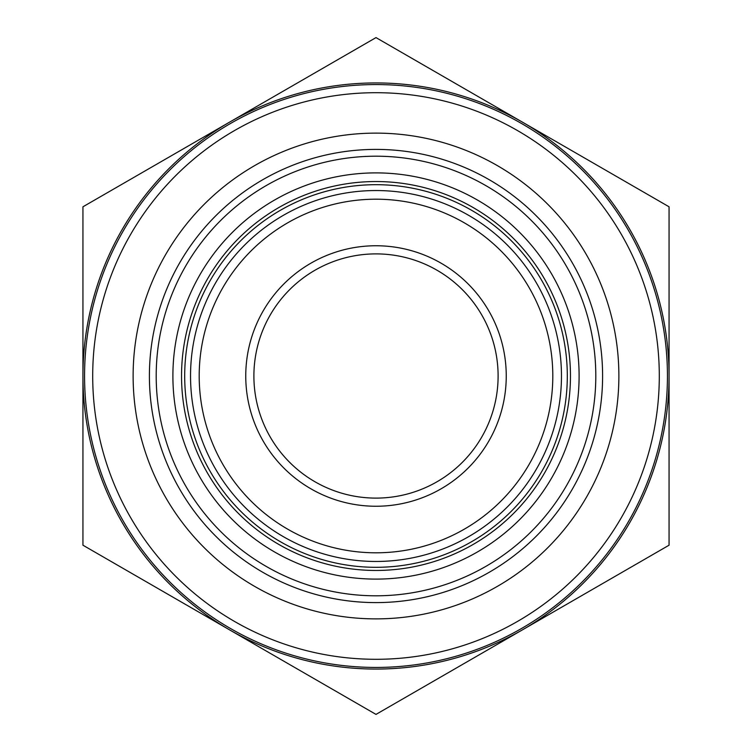 <?xml version="1.0" encoding="UTF-8"?>
<svg xmlns="http://www.w3.org/2000/svg" width="752" height="752" viewBox="0 0 752 752"><rect width="100%" height="100%" fill="white"/><g stroke="black" fill="none" stroke-linecap="round" stroke-linejoin="round"><path stroke-width="1.13" d="M184.691 376A191.309 191.309 0 0 1 376 184.691A191.309 191.309 0 0 1 567.309 376A191.309 191.309 0 0 1 376 567.309A191.309 191.309 0 0 1 184.691 376M376 253.894A122.106 122.106 0 0 1 498.106 376A122.106 122.106 0 0 1 376 498.106A122.106 122.106 0 0 1 253.894 376A122.106 122.106 0 0 1 376 253.894M376 245.754A130.246 130.246 0 0 1 506.246 376A130.246 130.246 0 0 1 376 506.246A130.246 130.246 0 0 1 245.754 376A130.246 130.246 0 0 1 376 245.754M376 552.805A176.805 176.805 0 0 1 199.195 376A176.805 176.805 0 0 1 376 199.195A176.805 176.805 0 0 1 552.805 376A176.805 176.805 0 0 1 376 552.805M376 561.462A185.462 185.462 0 0 1 190.538 376A185.462 185.462 0 0 1 376 190.538A185.462 185.462 0 0 1 561.462 376A185.462 185.462 0 0 1 376 561.462M376 570.458A194.458 194.458 0 0 1 181.542 376A194.458 194.458 0 0 1 376 181.542A194.458 194.458 0 0 1 570.458 376A194.458 194.458 0 0 1 376 570.458M376 579.106A203.106 203.106 0 0 1 172.894 376A203.106 203.106 0 0 1 376 172.894A203.106 203.106 0 0 1 579.106 376A203.106 203.106 0 0 1 376 579.106M376 667.438A291.438 291.438 0 0 1 84.562 376A291.438 291.438 0 0 1 376 84.562A291.438 291.438 0 0 1 667.438 376A291.438 291.438 0 0 1 376 667.438M376 659.297A283.297 283.297 0 0 1 92.703 376A283.297 283.297 0 0 1 376 92.703A283.297 283.297 0 0 1 659.297 376A283.297 283.297 0 0 1 376 659.297M376 595.8A219.8 219.8 0 0 1 156.2 376A219.8 219.8 0 0 1 376 156.2A219.8 219.8 0 0 1 595.8 376A219.8 219.8 0 0 1 376 595.8M376 602.596A226.596 226.596 0 0 1 149.404 376A226.596 226.596 0 0 1 376 149.404A226.596 226.596 0 0 1 602.596 376A226.596 226.596 0 0 1 376 602.596M376 618.877A242.877 242.877 0 0 1 133.123 376A242.877 242.877 0 0 1 376 133.123A242.877 242.877 0 0 1 618.877 376A242.877 242.877 0 0 1 376 618.877M376 669.064A293.064 293.064 0 0 1 229.473 629.8L376 714.4L669.064 545.2L669.064 206.8L376 37.6L229.473 122.2A293.064 293.064 0 0 1 669.064 376A293.064 293.064 0 0 1 376 669.064M669.064 329.404L669.064 288.082M82.936 288.082L82.936 463.918M669.064 381.828L669.064 417.322M669.064 463.918L669.064 422.596M82.936 545.2L229.473 629.8A293.064 293.064 0 0 1 82.936 376L82.936 545.2M82.936 206.8L82.936 376A293.064 293.064 0 0 1 229.473 122.2L82.936 206.8"/></g></svg>

